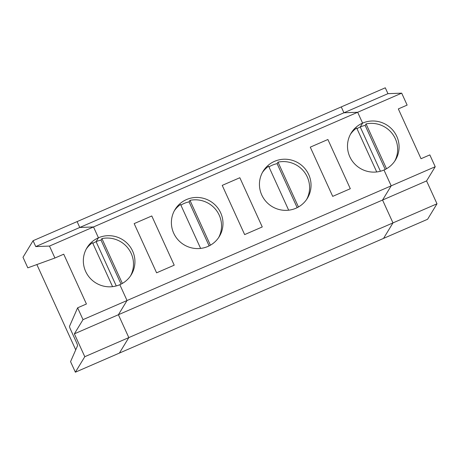 <?xml version="1.0" encoding="UTF-8"?>
<svg xmlns="http://www.w3.org/2000/svg" width="460" height="460" viewBox="0 0 460 460"><rect width="100%" height="100%" fill="white"/><g stroke="black" fill="none" stroke-linecap="round" stroke-linejoin="round"><path stroke-width="0.69" d="M426.581 180.924L382.553 200.042L391.19 185.84L383.979 170.01A25.932 25.438 -148.7 0 1 354.068 163.283A25.932 25.438 -148.7 0 1 351.135 133.084A25.932 25.438 -148.7 0 1 362.601 123.107L357.661 112.269L343.93 112.78L387.958 93.667L401.689 93.156L407.134 105.098L398.331 108.922L421.026 158.723L429.83 154.899L435.217 166.727L426.581 180.924L437 203.791L427.576 219.282L383.548 238.395L392.972 222.904L128.817 337.594L119.393 353.084L75.371 372.197L84.79 356.707L74.37 333.839L83.013 319.642L77.619 307.815L69.535 326.272A2.593 0.414 -113.5 0 0 70.351 329.032L76.711 342.987A2.593 0.414 66.5 0 1 77.527 345.747L70.558 361.646L75.371 372.197M435.217 166.727L127.035 300.529L119.824 284.7A25.932 25.438 -148.7 0 1 89.907 277.972A25.932 25.438 -148.7 0 1 86.98 247.767A25.932 25.438 -148.7 0 1 98.446 237.797A25.932 25.438 -148.7 0 1 128.357 244.524A25.932 25.438 -148.7 0 1 131.29 274.723A25.932 25.438 -148.7 0 1 119.824 284.7L127.035 300.529L118.398 314.726L382.553 200.042L392.972 222.904L437 203.791M385.221 169.429L365.159 125.413A25.932 25.438 31.3 0 0 360.249 126.977L380.42 171.252L360.249 126.977L362.601 123.107L360.249 126.977A25.932 25.438 31.3 0 0 357 128.679M77.619 307.815L86.428 303.997L63.733 254.196L54.924 258.014L49.479 246.071L35.748 246.583L33.08 240.718L77.102 221.605L79.775 227.47L343.93 112.78L341.262 106.915L385.284 87.802L387.958 93.667M365.159 125.413L366.074 123.907L386.509 168.739M35.748 246.583L79.775 227.47L93.506 226.952L357.661 112.269L362.601 123.107A25.932 25.438 -148.7 0 1 392.518 129.835A25.932 25.438 -148.7 0 1 395.445 160.034A25.932 25.438 -148.7 0 1 383.979 170.01L391.19 185.84L382.553 200.042L392.972 222.904L383.548 238.395L119.393 353.084L128.817 337.594L84.79 356.707M394.691 161.201A25.932 25.438 31.3 0 0 392.288 133.665A25.932 25.438 31.3 0 0 366.074 123.907M49.479 246.071L93.506 226.952L79.775 227.47L77.102 221.605L341.262 106.915L343.93 112.78L357.661 112.269L401.689 93.156M112.568 286.643L92.529 242.673A25.932 25.438 31.3 0 0 86.296 248.975M83.013 319.642L127.035 300.529L118.398 314.726L128.817 337.594L118.398 314.726L74.37 333.839M75.727 349.847L36.863 264.558M33.08 240.718L23 257.284L27.807 267.841L54.924 258.014M121.06 284.119L101.004 240.103A25.932 25.438 31.3 0 0 96.094 241.667L116.265 285.936L96.094 241.667A25.932 25.438 31.3 0 0 92.845 243.369M96.094 241.667L98.446 237.797L96.094 241.667M93.506 226.952L98.446 237.797L93.506 226.952M130.536 275.885A25.932 25.438 31.3 0 0 128.133 248.354A25.932 25.438 31.3 0 0 101.919 238.596L122.348 283.429M101.004 240.103L101.919 238.596M200.617 248.417L180.579 204.447A25.932 25.438 31.3 0 0 174.346 210.743M209.116 245.887L189.054 201.871A25.932 25.438 31.3 0 0 180.895 205.137M207.874 246.468A25.932 25.438 -148.7 0 1 177.962 239.74A25.932 25.438 -148.7 0 1 175.036 209.541A25.932 25.438 -148.7 0 1 191.412 198.001A25.932 25.438 -148.7 0 1 218.046 208.322A25.932 25.438 -148.7 0 1 219.339 236.492A25.932 25.438 -148.7 0 1 207.874 246.468M156.601 272.826L174.214 265.178L151.783 215.964L134.171 223.612L156.601 272.826M295.924 208.242A25.932 25.438 -148.7 0 1 266.012 201.514A25.932 25.438 -148.7 0 1 263.085 171.31A25.932 25.438 -148.7 0 1 279.461 159.769A25.932 25.438 -148.7 0 1 306.096 170.091A25.932 25.438 -148.7 0 1 307.395 198.266A25.932 25.438 -148.7 0 1 295.924 208.242M244.651 234.594L262.263 226.952L239.832 177.732L222.226 185.38L244.651 234.594M332.706 196.368L350.313 188.721L327.888 139.506L310.276 147.154L332.706 196.368M218.586 237.659A25.932 25.438 31.3 0 0 216.183 210.122A25.932 25.438 31.3 0 0 189.974 200.364L210.404 245.197M189.054 201.871L189.974 200.364M306.642 199.427A25.932 25.438 31.3 0 0 304.233 171.896A25.932 25.438 31.3 0 0 278.024 162.138L298.454 206.971M297.166 207.661L277.11 163.645L278.024 162.138M277.11 163.645A25.932 25.438 31.3 0 0 268.945 166.911M288.667 210.185L268.634 166.215A25.932 25.438 31.3 0 0 262.395 172.511M376.723 171.959L356.684 127.989A25.932 25.438 31.3 0 0 350.451 134.285"/></g></svg>
